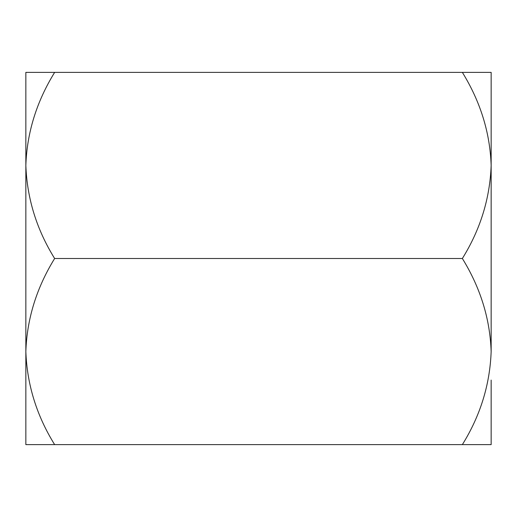 <?xml version="1.0" encoding="UTF-8"?>
<svg xmlns="http://www.w3.org/2000/svg" width="517" height="517" viewBox="0 0 517 517"><rect width="100%" height="100%" fill="white"/><g stroke="black" fill="none" stroke-linecap="round" stroke-linejoin="round"><path stroke-width="0.78" d="M462.36 72.38L491.15 72.38L491.15 165.44C490.051 132.753 480.455 101.733 462.36 72.38L25.85 72.38L25.85 165.44C26.949 132.753 36.545 101.733 54.64 72.38M491.15 380.085L491.15 444.62L462.36 444.62C480.351 415.655 489.948 384.635 491.15 351.56C490.051 318.873 480.455 287.853 462.36 258.5L54.64 258.5C36.649 229.535 27.052 198.515 25.85 165.44L25.85 351.56C26.949 318.873 36.545 287.853 54.64 258.5M462.36 258.5C480.351 229.535 489.948 198.515 491.15 165.44L491.15 351.56M462.36 444.62L54.64 444.62C36.649 415.655 27.052 384.635 25.85 351.56L25.85 444.62L54.64 444.62M25.85 136.915L25.85 165.44"/></g></svg>

